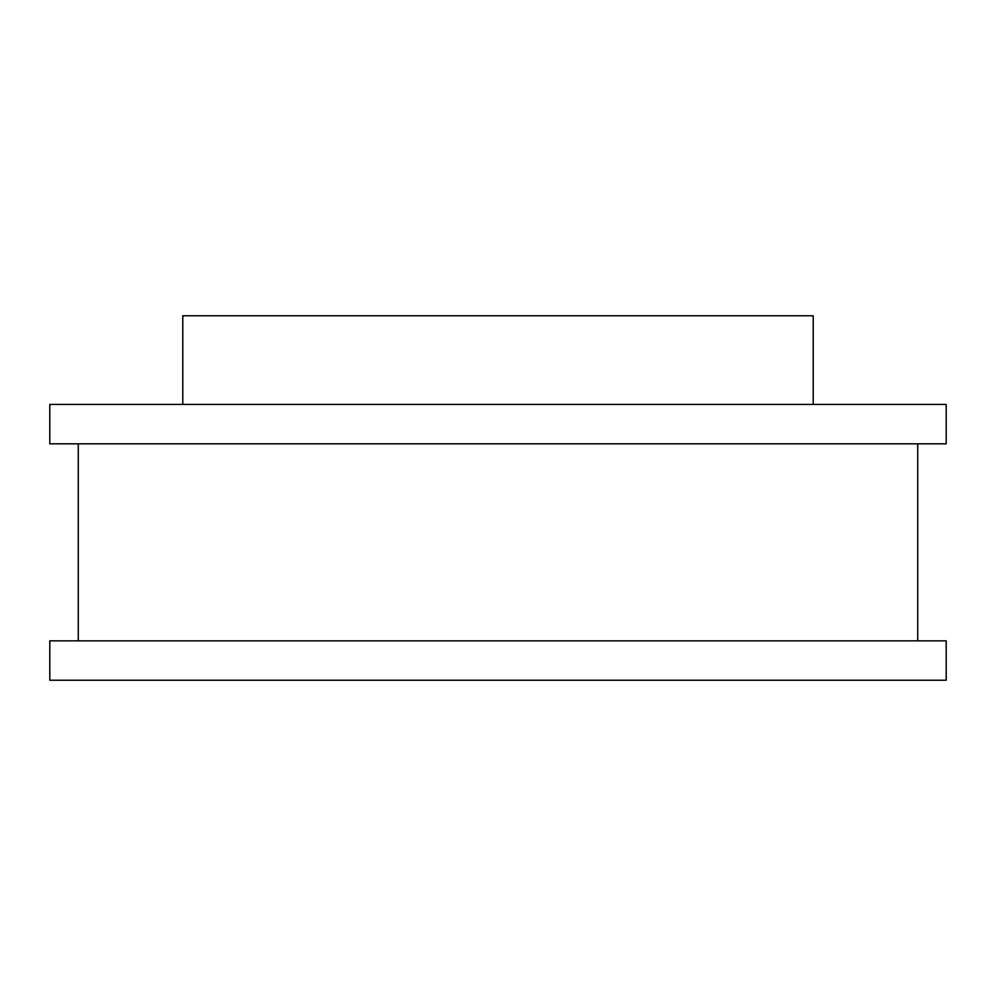 <?xml version="1.0" encoding="UTF-8"?>
<svg xmlns="http://www.w3.org/2000/svg" width="996" height="996" viewBox="0 0 996 996"><rect width="100%" height="100%" fill="white"/><g stroke="black" fill="none" stroke-linecap="round" stroke-linejoin="round"><path stroke-width="1.49" d="M182.778 404.426L182.778 315.769L813.222 315.769L813.222 404.426M49.8 404.426L946.2 404.426L946.2 443.818L49.8 443.818L49.8 404.426M49.8 680.231L946.2 680.231L946.2 640.839L49.8 640.839L49.8 680.231M917.727 443.818L917.727 640.839M78.273 443.818L78.273 640.839"/></g></svg>
